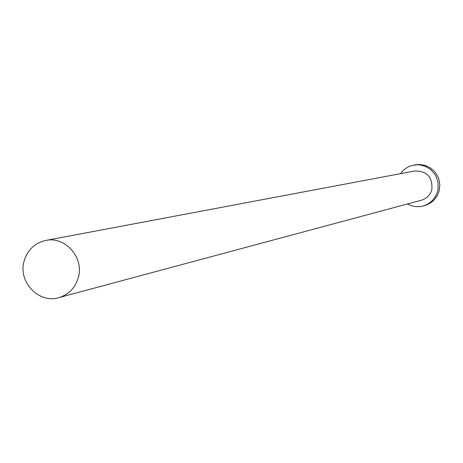 <?xml version="1.0" encoding="UTF-8"?>
<svg xmlns="http://www.w3.org/2000/svg" width="463" height="463" viewBox="0 0 463 463"><rect width="100%" height="100%" fill="white"/><g stroke="black" fill="none" stroke-linecap="round" stroke-linejoin="round"><path stroke-width="0.69" d="M78.363 277.354C84.197 257.515 65.092 236.014 45.687 240.465C34.592 243.063 27.381 250.003 24.041 261.294C17.988 281.915 38.851 303.861 58.732 297.663C68.767 294.578 75.313 287.812 78.363 277.354M58.732 297.663L421.382 200.236C426.695 198.61 430.173 195.12 431.817 189.755C432.83 177.248 427.123 170.992 414.709 170.992L45.687 240.465M407.365 204.004L410.559 205.485L415.12 206.579L419.802 206.62L423.251 205.948C430.532 203.61 435.301 198.749 437.564 191.364L438.137 188.406L438.015 182.393L436.204 176.652L434.711 174.036L430.7 169.574L425.613 166.437L419.86 164.886L416.885 164.741L411.636 165.563L408.36 166.836L405.351 168.654L402.683 170.957L400.449 173.677M423.251 205.948L424.878 205.485C432.124 203.159 436.875 198.314 439.127 190.964L439.85 185.021L438.878 179.112L437.772 176.316L434.45 171.345L429.872 167.525L424.415 165.164L418.535 164.458L413.922 165.036"/></g></svg>
